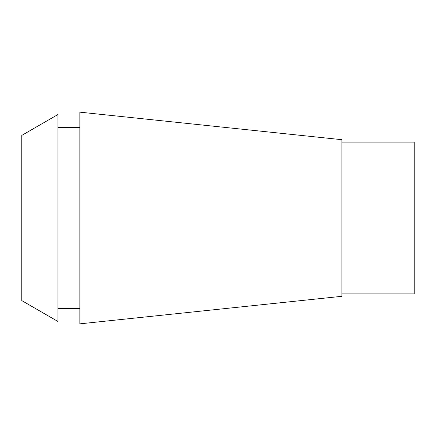 <?xml version="1.0" encoding="UTF-8"?>
<svg xmlns="http://www.w3.org/2000/svg" width="436" height="436" viewBox="0 0 436 436"><rect width="100%" height="100%" fill="white"/><g stroke="black" fill="none" stroke-linecap="round" stroke-linejoin="round"><path stroke-width="0.65" d="M21.8 135.389L21.8 300.611L57.944 321.479L57.944 114.521L21.8 135.389M79.848 127.644L57.944 127.644M79.848 308.356L57.944 308.356M79.848 112.156L79.848 323.844L341.917 296.3L341.917 139.7L79.848 112.156M341.917 293.897L414.2 293.897L414.2 142.103L341.917 142.103"/></g></svg>
